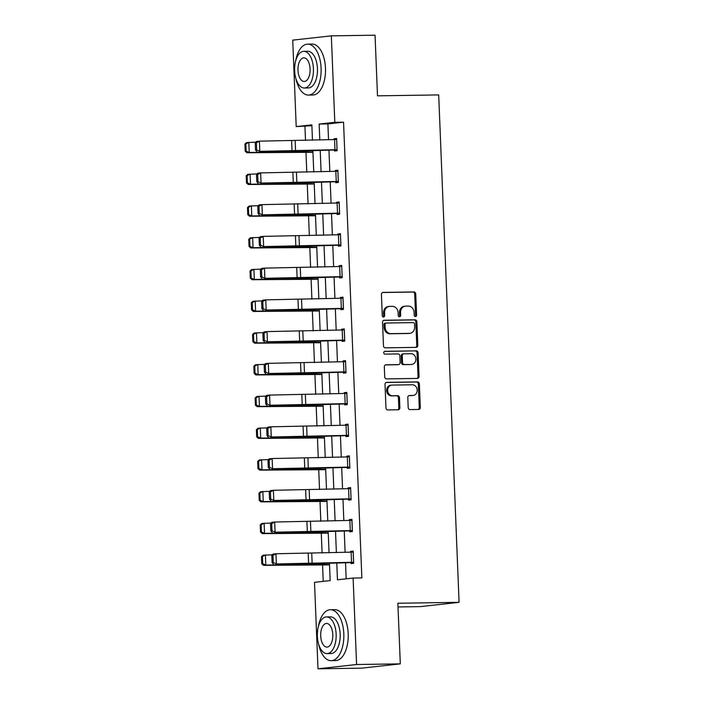 <?xml version="1.0" encoding="UTF-8"?>
<svg xmlns="http://www.w3.org/2000/svg" width="704" height="704" viewBox="0 0 704 704"><rect width="100%" height="100%" fill="white"/><g stroke="black" fill="none" stroke-linecap="round" stroke-linejoin="round"><path stroke-width="1.06" d="M415.457 316.554A1.399 1.197 83.7 0 0 416.601 315.137L415.747 293.911A1.998 1.716 83.7 0 0 413.952 291.94L383.055 292.406A1.998 1.716 83.7 0 0 381.418 294.43L382.263 315.647A1.399 1.197 83.7 0 0 384.674 315.612L384.56 312.866A6.398 5.491 83.7 0 1 389.347 306.416A6.398 5.491 83.7 0 1 389.796 306.39L392.374 306.354A6.398 5.491 83.7 0 1 398.121 312.664L398.235 315.41A1.399 1.197 83.7 0 0 400.638 315.374L400.523 312.629A6.398 5.491 83.7 0 1 405.31 306.178A6.398 5.491 83.7 0 1 405.759 306.152L408.338 306.117A6.398 5.491 83.7 0 1 414.084 312.426L414.198 315.172A1.399 1.197 83.7 0 0 415.457 316.554M415.017 316.457A1.399 1.197 83.7 0 0 415.554 315.251L414.7 294.034A1.998 1.716 83.7 0 0 412.905 292.063L382.518 292.512M383.082 316.932A1.399 1.197 83.7 0 0 383.627 315.726L383.513 312.981L384.56 312.866M399.054 316.694A1.399 1.197 83.7 0 0 399.59 315.489L399.485 312.743L400.523 312.629M408.206 407.625A1.998 1.716 83.7 0 0 410.001 409.596L418.669 409.464A1.998 1.716 83.7 0 0 420.306 407.449L419.355 383.882A1.998 1.716 83.7 0 0 417.56 381.911L386.663 382.369A1.998 1.716 83.7 0 0 385.026 384.393L385.977 407.959A1.998 1.716 83.7 0 0 387.772 409.93L398.244 409.772A1.998 1.716 83.7 0 0 399.881 407.748L399.476 397.663A1.998 1.716 83.7 0 0 397.681 395.692L392.48 395.771A5.35 4.585 83.7 0 1 387.693 390.72A5.35 4.585 83.7 0 1 391.679 385.114A5.35 4.585 83.7 0 1 392.058 385.088L412.394 384.78A5.35 4.585 83.7 0 1 417.19 389.84A5.35 4.585 83.7 0 1 413.204 395.446A5.35 4.585 83.7 0 1 412.826 395.472L409.438 395.516A1.998 1.716 83.7 0 0 407.801 397.54L408.206 407.625M311.89 125.699L296.208 126.597L292.732 40.137L331.338 35.851L375.056 35.2L377.494 95.832L438.698 94.917L459.078 602.325L397.866 603.24L400.303 663.863L356.585 664.514L317.988 668.8L314.512 582.331L330.158 580.598L329.463 563.218M331.338 35.851L334.805 122.32L319.158 124.054L319.801 139.999M336.785 562.998L337.462 579.788L353.109 578.054L361.856 577.922L343.552 122.188L334.805 122.32M353.109 578.054L356.585 664.514M416.178 347.362A1.998 1.716 83.7 0 0 417.815 345.338L416.865 321.772A1.998 1.716 83.7 0 0 415.07 319.801L384.173 320.258A1.998 1.716 83.7 0 0 382.536 322.282L383.478 345.849A1.998 1.716 83.7 0 0 385.273 347.82L416.178 347.362M418.114 352.827L419.056 376.394A1.998 1.716 83.7 0 1 417.419 378.418L386.522 378.875A1.998 1.716 83.7 0 1 384.727 376.904L384.322 366.819A1.998 1.716 83.7 0 1 385.959 364.795L398.49 364.61A1.998 1.716 83.7 0 0 400.127 362.586L399.854 355.898A1.998 1.716 83.7 0 0 398.059 353.927L385.018 354.121A1.399 1.197 83.7 0 1 384.903 351.322L416.319 350.856A1.998 1.716 83.7 0 1 418.114 352.827L417.067 352.942L418.018 376.508L419.056 376.394M398.015 606.945L420.482 606.61L459.078 602.325M343.552 122.188L327.906 123.922L328.539 139.735M328.953 150.128L329.815 171.477M330.229 181.87L331.091 203.218M331.505 213.611L332.358 234.951M332.781 245.344L333.634 266.693M334.057 277.086L334.91 298.426M335.333 308.827L336.186 330.167M336.6 340.56L337.462 361.909M337.876 372.302L338.738 393.642M339.152 404.034L340.014 425.383M340.428 435.776L341.282 457.125M341.704 467.518L342.558 488.858M342.98 499.25L343.834 520.599M344.256 530.992L345.11 552.341M345.523 562.734L346.174 578.82M334.453 149.97L334.488 150.982L337.102 150.7L336.609 138.486L334.004 138.776L334.03 139.568M335.729 181.702L335.764 182.723L338.378 182.433L337.885 170.227L335.28 170.518L335.306 171.31M336.996 213.444L337.04 214.465L339.645 214.174L339.161 201.969L336.547 202.259L336.582 203.051M338.272 245.186L338.316 246.198L340.921 245.916L340.437 233.702L337.823 233.992L337.858 234.784M339.548 276.918L339.592 277.939L342.197 277.649L341.704 265.443L339.099 265.734L339.134 266.526M340.824 308.66L340.868 309.681L343.473 309.39L342.98 297.185L340.375 297.475L340.41 298.267M342.1 340.402L342.144 341.414L344.749 341.123L344.256 328.918L341.651 329.208L341.678 330M343.376 372.134L343.411 373.155L346.025 372.865L345.532 360.659L342.927 360.95L342.954 361.742M344.652 403.876L344.687 404.897L347.301 404.606L346.808 392.401L344.203 392.682L344.23 393.474M345.919 435.618L345.963 436.63L348.577 436.339L348.084 424.134L345.47 424.424L345.506 425.216M347.195 467.35L347.239 468.371L349.844 468.081L349.36 455.875L346.746 456.166L346.782 456.958M348.471 499.092L348.515 500.113L351.12 499.822L350.636 487.617L348.022 487.898L348.058 488.69M349.747 530.834L349.791 531.846L352.396 531.555L351.903 519.35L349.298 519.64L349.334 520.432M351.023 562.566L351.067 563.587L353.672 563.297L353.179 551.091L350.574 551.382L350.601 552.174M304.955 126.474L305.51 140.439M305.985 152.249L306.786 172.172M307.261 183.982L308.062 203.914M308.537 215.723L309.338 235.655M309.813 247.465L310.614 267.388M311.089 279.198L311.89 299.13M312.365 310.939L313.166 330.871M313.632 342.672L314.433 362.604M314.908 374.414L315.709 394.346M316.184 406.155L316.985 426.087M317.46 437.888L318.261 457.82M318.736 469.63L319.537 489.562M320.012 501.371L320.813 521.303M321.288 533.104L322.089 553.036M322.555 564.846L323.224 581.363M400.303 663.863L361.706 668.149L317.988 668.8M312.47 140.228L311.854 124.863L296.208 126.597M329.05 552.825L328.187 531.485M327.774 521.083L326.911 499.743M326.498 489.35L325.635 468.002M325.222 457.609L324.368 436.269M323.946 425.876L323.092 404.527M322.67 394.134L321.816 372.786M321.394 362.393L320.54 341.053M320.126 330.66L319.264 309.311M318.85 298.918L317.988 277.57M317.574 267.177L316.712 245.837M316.298 235.444L315.445 214.095M315.022 203.702L314.169 182.354M313.746 171.961L312.893 150.621M320.214 150.392L321.077 171.741M321.49 182.134L322.353 203.482M322.766 213.875L323.62 235.215M324.042 245.608L324.896 266.957M325.318 277.35L326.172 298.698M326.594 309.091L327.448 330.431M327.862 340.824L328.724 362.173M329.138 372.566L330 393.914M330.414 404.307L331.276 425.647M331.69 436.04L332.543 457.389M332.966 467.782L333.819 489.13M334.242 499.523L335.095 520.863M335.518 531.256L336.371 552.605M327.906 123.922L319.158 124.054M334.004 138.776L336.618 138.741M335.28 170.518L337.894 170.474M336.547 202.259L339.17 202.215M337.823 233.992L340.446 233.957M339.099 265.734L341.722 265.69M340.375 297.475L342.989 297.431M341.651 329.208L344.265 329.173M342.927 360.95L345.541 360.906M344.203 392.682L346.817 392.647M345.47 424.424L348.093 424.389M346.746 456.166L349.369 456.122M348.022 487.898L350.645 487.863M349.298 519.64L351.921 519.605M350.574 551.382L353.188 551.338M405.31 306.178L404.272 306.293A6.398 5.491 83.7 0 0 399.485 312.743M389.347 306.416L388.3 306.53A6.398 5.491 83.7 0 0 383.513 312.981M415.668 347.371A1.998 1.716 83.7 0 0 416.768 345.453L415.818 321.886A1.998 1.716 83.7 0 0 414.022 319.915L383.636 320.373M414.55 324.007A1.399 1.197 83.7 0 0 413.292 322.626L386.17 323.03A1.399 1.197 83.7 0 0 385.026 324.447L385.141 327.342A6.398 5.491 83.7 0 0 390.887 333.652L409.429 333.37A6.398 5.491 83.7 0 0 409.878 333.344A6.398 5.491 83.7 0 0 414.665 326.902L414.55 324.007M385.977 323.048L385.123 323.145A1.399 1.197 83.7 0 0 383.979 324.562L385.026 324.447M409.878 333.344L408.839 333.458A6.398 5.491 83.7 0 1 408.39 333.494L389.849 333.766A6.398 5.491 83.7 0 1 384.102 327.457L383.979 324.562M416.909 378.426A1.998 1.716 83.7 0 0 418.018 376.508M385.422 364.901L397.443 364.725A1.998 1.716 83.7 0 0 397.725 364.69M384.463 351.428L416.319 350.856M411.497 364.417A5.35 4.585 83.7 0 0 411.866 364.39A5.35 4.585 83.7 0 0 415.853 358.785A5.35 4.585 83.7 0 0 411.066 353.734L403.894 353.839A1.998 1.716 83.7 0 0 402.257 355.863L402.53 362.551A1.998 1.716 83.7 0 0 404.325 364.522L410.45 364.531A5.35 4.585 83.7 0 0 410.828 364.505L411.866 364.39M403.621 353.866L402.855 353.954A1.998 1.716 83.7 0 0 401.218 355.978L402.257 355.863M410.45 364.531L403.286 364.637A1.998 1.716 83.7 0 1 401.482 362.666L401.218 355.978M417.067 352.942A1.998 1.716 83.7 0 0 415.272 350.97M413.204 395.446L412.157 395.56A5.35 4.585 83.7 0 1 411.778 395.586L408.901 395.63M391.679 385.114L390.632 385.229A5.35 4.585 83.7 0 0 386.646 390.834A5.35 4.585 83.7 0 0 391.442 395.886L392.48 395.771M397.734 409.781A1.998 1.716 83.7 0 0 398.834 407.862L398.429 397.778A1.998 1.716 83.7 0 0 396.634 395.806L391.442 395.886M418.158 409.473A1.998 1.716 83.7 0 0 419.258 407.563L418.317 383.997A1.998 1.716 83.7 0 0 416.522 382.026L386.135 382.474M244.922 144.074L245.212 151.202L246.118 151.087L245.837 143.959L244.922 144.074L246.541 142.595L255.86 142.173M245.837 143.959L248.829 142.305L249.234 152.478L284.372 151.818A15.286 0.642 -2.3 0 1 288.983 151.782L312.946 151.976M246.118 151.087L249.234 152.478L246.946 152.768L245.212 151.202M312.954 152.293L246.946 152.768M336.653 139.506L337.022 149.679L259.794 151.342L289.106 151.29A15.286 0.642 177.7 0 0 294.439 151.175L337.066 149.926M255.235 142.921L256.467 141.46L259.389 141.17L259.794 151.342L256.687 149.926L256.406 142.806L255.235 142.921L255.517 150.04L256.687 149.926M336.618 139.506L259.389 141.17L256.406 142.806M255.517 150.04L256.881 151.633M295.944 78.716A25.476 13.077 -90.9 0 0 308.431 95.075A25.476 13.077 -90.9 0 0 321.094 68.156A25.476 13.077 -90.9 0 0 307.674 44.132A25.476 13.077 -90.9 0 0 295.68 60.861M308.431 95.075L312.805 95.014A25.476 13.077 -90.9 0 0 325.468 68.094A25.476 13.077 -90.9 0 0 312.048 44.07L307.674 44.132M303.758 51.322L307.78 51.269A18.339 9.416 89.1 0 1 317.442 68.561A18.339 9.416 89.1 0 1 308.326 87.947L304.304 88.009A18.339 9.416 -90.9 0 0 313.421 68.622A18.339 9.416 -90.9 0 0 303.758 51.322A18.339 9.416 -90.9 0 0 294.642 70.708A18.339 9.416 -90.9 0 0 304.304 88.009M297.986 70.338A11.818 6.063 -90.9 0 0 304.207 81.488A11.818 6.063 -90.9 0 0 310.086 68.992A11.818 6.063 -90.9 0 0 303.855 57.842A11.818 6.063 -90.9 0 0 297.986 70.338M318.657 644.31A25.476 13.077 -90.9 0 0 331.153 660.678A25.476 13.077 -90.9 0 0 343.816 633.758A25.476 13.077 -90.9 0 0 330.396 609.726A25.476 13.077 -90.9 0 0 318.393 626.454M331.153 660.678L335.526 660.607A25.476 13.077 -90.9 0 0 348.181 633.688A25.476 13.077 -90.9 0 0 334.761 609.664L330.396 609.726M326.48 616.924L330.502 616.862A18.339 9.416 89.1 0 1 340.164 634.163A18.339 9.416 89.1 0 1 331.047 653.541L327.026 653.602A18.339 9.416 -90.9 0 0 336.142 634.216A18.339 9.416 -90.9 0 0 326.48 616.924A18.339 9.416 -90.9 0 0 317.363 636.302A18.339 9.416 -90.9 0 0 327.026 653.602M320.698 635.932A11.818 6.063 -90.9 0 0 326.929 647.082A11.818 6.063 -90.9 0 0 332.798 634.594A11.818 6.063 -90.9 0 0 326.577 623.445A11.818 6.063 -90.9 0 0 320.698 635.932M246.198 175.815L246.479 182.934L247.394 182.82L247.113 175.701L246.198 175.815L247.817 174.328L257.136 173.914M247.113 175.701L250.105 174.046L250.51 184.219L285.648 183.559A15.286 0.642 -2.3 0 1 290.259 183.524L314.222 183.718M247.394 182.82L250.51 184.219L248.222 184.501L246.479 182.934M314.23 184.026L248.222 184.501M247.474 207.557L247.755 214.676L248.67 214.562L248.389 207.442L247.474 207.557L249.093 206.07L258.412 205.656M248.389 207.442L251.372 205.788L251.786 215.961L286.924 215.292A15.286 0.642 -2.3 0 1 291.535 215.257L315.498 215.45M248.67 214.562L251.786 215.961L249.498 216.242L247.755 214.676M315.506 215.767L249.498 216.242M337.929 171.248L338.298 181.421L261.07 183.075L290.382 183.031A15.286 0.642 177.7 0 0 295.715 182.917L338.342 181.667M256.511 174.662L257.743 173.202L260.656 172.902L261.07 183.075L257.963 181.658L257.673 174.539L256.511 174.662L256.793 181.782L257.963 181.658M337.894 171.248L260.656 172.902L257.673 174.539M256.793 181.782L258.148 183.374M339.196 202.981L339.574 213.154L262.346 214.817L291.658 214.773A15.286 0.642 177.7 0 0 296.982 214.658L339.618 213.409M257.787 206.395L259.019 204.934L261.932 204.644L262.346 214.817L259.239 213.4L258.949 206.281L257.787 206.395L258.069 213.514L259.239 213.4M339.161 202.981L261.932 204.644L258.949 206.281M258.069 213.514L259.424 215.107M248.75 239.29L249.031 246.409L249.946 246.303L249.665 239.175L248.75 239.29L250.36 237.811L259.688 237.389M249.665 239.175L252.648 237.521L253.062 247.694L288.2 247.034A15.286 0.642 -2.3 0 1 292.811 246.998L316.774 247.192M249.946 246.303L253.062 247.694L250.774 247.975L249.031 246.409M316.782 247.509L250.774 247.975M250.017 271.031L250.307 278.15L251.222 278.036L250.932 270.917L250.017 271.031L251.636 269.544L260.964 269.13M250.932 270.917L253.924 269.262L254.338 279.435L289.476 278.775A15.286 0.642 -2.3 0 1 294.087 278.74L318.041 278.925M251.222 278.036L254.338 279.435L252.05 279.717L250.307 278.15M318.058 279.242L252.05 279.717M251.293 302.773L251.583 309.892L252.498 309.778L252.208 302.658L251.293 302.773L252.912 301.286L262.24 300.863M252.208 302.658L255.2 301.004L255.605 311.177L290.752 310.508A15.286 0.642 -2.3 0 1 295.363 310.473L319.317 310.666M252.498 309.778L255.605 311.177L253.326 311.458L251.583 309.892M319.334 310.983L253.326 311.458M340.472 234.722L340.85 244.895L263.622 246.558L292.934 246.506A15.286 0.642 177.7 0 0 298.258 246.391L340.894 245.142M259.063 238.137L260.295 236.676L263.208 236.386L263.622 246.558L260.515 245.142L260.225 238.022L259.063 238.137L259.345 245.256L260.515 245.142M340.437 234.722L263.208 236.386L260.225 238.022M259.345 245.256L260.7 246.849M341.748 266.464L342.126 276.637L264.889 278.291L294.21 278.247A15.286 0.642 177.7 0 0 299.534 278.133L342.17 276.883M260.33 269.878L261.571 268.418L264.484 268.118L264.889 278.291L261.782 276.874L261.501 269.755L260.33 269.878L260.621 276.998L261.782 276.874M341.713 266.464L264.484 268.118L261.501 269.755M260.621 276.998L261.976 278.59M343.429 308.37L266.165 310.033L295.486 309.989A15.286 0.642 177.7 0 0 300.81 309.874L343.446 308.625M261.606 301.611L262.838 300.15L265.76 299.86L266.165 310.033L263.058 308.616L262.777 301.497L261.606 301.611L261.897 308.73L263.058 308.616M343.024 298.197L265.76 299.86L262.777 301.497M261.897 308.73L263.252 310.323M344.705 340.111L267.441 341.774L296.762 341.722A15.286 0.642 177.7 0 0 302.086 341.607L344.714 340.358M262.882 333.353L264.114 331.892L267.036 331.602L267.441 341.774L264.334 340.358L264.053 333.238L262.882 333.353L263.173 340.472L264.334 340.358M344.3 329.938L267.036 331.602L264.053 333.238M263.173 340.472L264.528 342.065M345.981 371.853L268.717 373.507L298.03 373.463A15.286 0.642 177.7 0 0 303.362 373.349L345.99 372.099M264.158 365.094L265.39 363.634L268.312 363.334L268.717 373.507L265.61 372.09L265.329 364.971L264.158 365.094L264.44 372.214L265.61 372.09M345.576 361.68L268.312 363.334L265.329 364.971M264.44 372.214L265.804 373.798M347.257 403.586L269.993 405.249L299.306 405.205A15.286 0.642 177.7 0 0 304.638 405.09L347.266 403.841M265.434 396.827L266.666 395.366L269.579 395.076L269.993 405.249L266.886 403.832L266.596 396.713L265.434 396.827L265.716 403.946L266.886 403.832M346.852 393.413L269.579 395.076L266.596 396.713M265.716 403.946L267.071 405.539M348.533 435.327L271.269 436.982L300.582 436.938A15.286 0.642 177.7 0 0 305.906 436.823L348.542 435.574M266.71 428.569L267.942 427.108L270.855 426.809L271.269 436.982L268.162 435.574L267.872 428.446L266.71 428.569L266.992 435.688L268.162 435.574M348.119 425.154L270.855 426.809L267.872 428.446M266.992 435.688L268.347 437.281M349.809 467.06L272.545 468.723L301.858 468.679A15.286 0.642 177.7 0 0 307.182 468.565L349.818 467.315M267.986 460.302L269.218 458.841L272.131 458.55L272.545 468.723L269.438 467.306L269.148 460.187L267.986 460.302L268.268 467.43L269.438 467.306M349.395 456.887L272.131 458.55L269.148 460.187M268.268 467.43L269.623 469.014M351.085 498.802L273.812 500.465L303.134 500.412A15.286 0.642 177.7 0 0 308.458 500.306L351.094 499.057M269.254 492.043L270.494 490.582L273.407 490.292L273.812 500.465L270.706 499.048L270.424 491.929L269.254 492.043L269.544 499.162L270.706 499.048M350.671 488.629L273.407 490.292L270.424 491.929M269.544 499.162L270.899 500.755M252.569 334.506L252.859 341.625L253.774 341.519L253.484 334.391L252.569 334.506L254.188 333.018L263.516 332.605M253.484 334.391L256.476 332.737L256.881 342.91L292.019 342.25A15.286 0.642 -2.3 0 1 296.639 342.214L320.593 342.408M253.774 341.519L256.881 342.91L254.602 343.191L252.859 341.625M320.61 342.725L254.602 343.191M253.845 366.247L254.135 373.366L255.042 373.252L254.76 366.133L253.845 366.247L255.464 364.76L264.783 364.346M254.76 366.133L257.752 364.478L258.157 374.651L293.295 373.991A15.286 0.642 -2.3 0 1 297.915 373.956L321.869 374.141M255.042 373.252L258.157 374.651L255.869 374.933L254.135 373.366M321.878 374.458L255.869 374.933M255.121 397.989L255.402 405.108L256.318 404.994L256.036 397.874L255.121 397.989L256.74 396.502L266.059 396.079M256.036 397.874L259.028 396.22L259.433 406.384L294.571 405.724A15.286 0.642 -2.3 0 1 299.182 405.689L323.145 405.882M256.318 404.994L259.433 406.384L257.145 406.674L255.402 405.108M323.154 406.199L257.145 406.674M256.397 429.722L256.678 436.841L257.594 436.726L257.312 429.607L256.397 429.722L258.016 428.234L267.335 427.821M257.312 429.607L260.295 427.953L260.709 438.126L295.847 437.466A15.286 0.642 -2.3 0 1 300.458 437.43L324.421 437.624M257.594 436.726L260.709 438.126L258.421 438.407L256.678 436.841M324.43 437.941L258.421 438.407M257.673 461.463L257.954 468.582L258.87 468.468L258.588 461.349L257.673 461.463L259.292 459.976L268.611 459.562M258.588 461.349L261.571 459.694L261.985 469.867L297.123 469.207A15.286 0.642 -2.3 0 1 301.734 469.172L325.697 469.357M258.87 468.468L261.985 469.867L259.697 470.149L257.954 468.582M325.706 469.674L259.697 470.149M258.94 493.205L259.23 500.324L260.146 500.21L259.855 493.09L258.94 493.205L260.559 491.718L269.887 491.295M259.855 493.09L262.847 491.427L263.261 501.6L298.399 500.94A15.286 0.642 -2.3 0 1 303.01 500.905L326.964 501.098M260.146 500.21L263.261 501.6L260.973 501.89L259.23 500.324M326.982 501.415L260.973 501.89M260.216 524.938L260.506 532.057L261.422 531.942L261.131 524.823L260.216 524.938L261.835 523.45L271.163 523.037M261.131 524.823L264.123 523.169L264.528 533.342L299.675 532.682A15.286 0.642 -2.3 0 1 304.286 532.646L328.24 532.84M261.422 531.942L264.528 533.342L262.249 533.623L260.506 532.057M328.258 533.157L262.249 533.623M352.352 530.543L275.088 532.198L304.41 532.154A15.286 0.642 177.7 0 0 309.734 532.039L352.37 530.79M270.53 523.785L271.762 522.324L274.683 522.025L275.088 532.198L271.982 530.79L271.7 523.662L270.53 523.785L270.82 530.904L271.982 530.79M351.947 520.37L274.683 522.025L271.7 523.662M270.82 530.904L272.175 532.497M261.492 556.679L261.782 563.798L262.698 563.684L262.407 556.565L261.492 556.679L263.111 555.192L272.439 554.778M262.407 556.565L265.399 554.91L265.804 565.083L300.942 564.414A15.286 0.642 -2.3 0 1 305.562 564.388L329.516 564.573M262.698 563.684L265.804 565.083L263.525 565.365L261.782 563.798M329.534 564.89L263.525 565.365M353.628 562.276L276.364 563.939L305.686 563.895A15.286 0.642 177.7 0 0 311.01 563.781L353.637 562.531M271.806 555.518L273.038 554.057L275.959 553.766L276.364 563.939L273.258 562.522L272.976 555.403L271.806 555.518L272.096 562.646L273.258 562.522M353.223 552.103L275.959 553.766L272.976 555.403M272.096 562.646L273.451 564.23M415.554 315.251L416.601 315.137M383.627 315.726L384.674 315.612M399.59 315.489L400.638 315.374M412.905 292.063L413.952 291.94M414.7 294.034L415.747 293.911M414.022 319.915L415.07 319.801M415.818 321.886L416.865 321.772M416.768 345.453L417.815 345.338M384.102 327.457L385.141 327.342M389.849 333.766L390.887 333.652M408.39 333.494L409.429 333.37M397.443 364.725L398.49 364.61M401.482 362.666L402.53 362.551M403.286 364.637L404.325 364.522M411.778 395.586L412.826 395.472M396.634 395.806L397.681 395.692M398.429 397.778L399.476 397.663M398.834 407.862L399.881 407.748M416.522 382.026L417.56 381.911M418.317 383.997L419.355 383.882M419.258 407.563L420.306 407.449M284.354 151.342L284.372 151.818M288.966 151.29L288.983 151.782M295.574 150.92L295.17 140.747M292.028 150.999L291.614 140.826M334.972 149.723L334.558 139.55M285.63 183.084L285.648 183.559M290.242 183.031L290.259 183.524M286.906 214.817L286.924 215.292M291.518 214.773L291.535 215.257M296.85 182.662L296.446 172.489M293.304 182.741L292.89 172.568M336.248 181.465L335.834 171.292M298.126 214.403L297.722 204.23M294.58 214.474L294.166 204.301M337.515 213.206L337.11 203.034M288.182 246.558L288.2 247.034M292.794 246.506L292.811 246.998M289.458 278.3L289.476 278.775M294.07 278.247L294.087 278.74M290.726 310.033L290.752 310.508M295.346 309.989L295.363 310.473M299.402 246.136L298.998 235.963M295.847 246.215L295.442 236.042M338.791 244.939L338.386 234.766M300.678 277.878L300.265 267.705M297.123 277.957L296.718 267.784M340.067 276.681L339.662 266.508M343.394 308.37L342.989 298.197M301.954 309.619L301.541 299.446M298.399 309.69L297.994 299.517M341.343 308.422L340.938 298.25M344.67 340.111L344.265 329.938M303.23 341.352L302.817 331.179M299.675 341.431L299.27 331.258M342.619 340.155L342.206 329.982M345.946 371.853L345.541 361.68M304.498 373.094L304.093 362.921M300.951 373.173L300.538 363M343.895 371.897L343.482 361.724M347.222 403.586L346.817 393.413M305.774 404.835L305.369 394.662M302.227 404.906L301.814 394.733M345.171 403.638L344.758 393.466M348.498 435.327L348.084 425.154M307.05 436.568L306.645 426.395M303.503 436.647L303.09 426.474M346.438 435.371L346.034 425.198M349.774 467.069L349.36 456.896M308.326 468.31L307.921 458.137M304.77 468.38L304.366 458.216M347.714 467.113L347.31 456.94M351.05 498.802L350.636 488.629M309.602 500.051L309.188 489.878M306.046 500.122L305.642 489.949M348.99 498.854L348.586 488.682M292.002 341.774L292.019 342.25M296.613 341.722L296.639 342.214M293.278 373.516L293.295 373.991M297.889 373.463L297.915 373.956M294.554 405.249L294.571 405.724M299.165 405.205L299.182 405.689M295.83 436.99L295.847 437.466M300.441 436.938L300.458 437.43M297.106 468.732L297.123 469.207M301.717 468.679L301.734 469.172M298.382 500.465L298.399 500.94M302.993 500.421L303.01 500.905M299.649 532.206L299.675 532.682M304.269 532.154L304.286 532.646M352.317 530.543L351.912 520.37M310.878 531.784L310.464 521.611M307.322 531.863L306.918 521.69M350.266 530.587L349.862 520.414M300.925 563.939L300.942 564.414M305.536 563.895L305.562 564.388M353.593 562.276L353.188 552.112M312.154 563.526L311.74 553.353M308.598 563.596L308.194 553.423M351.542 562.329L351.129 552.156M385.026 323.154L386.074 323.039M397.584 364.716L398.631 364.602M402.714 353.962L403.753 353.848"/></g></svg>
